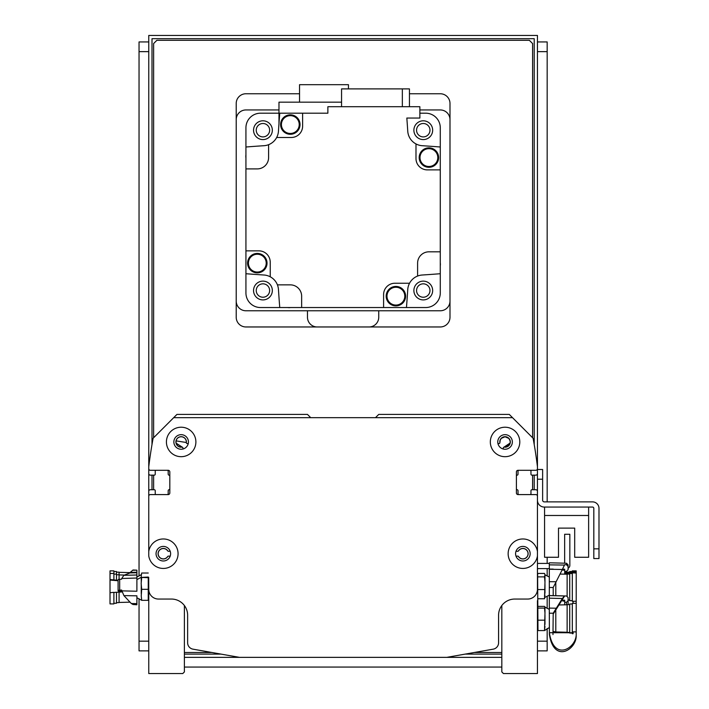 <?xml version="1.0" encoding="UTF-8"?>
<svg xmlns="http://www.w3.org/2000/svg" width="709" height="709" viewBox="0 0 709 709"><rect width="100%" height="100%" fill="white"/><g stroke="black" fill="none" stroke-linecap="round" stroke-linejoin="round"><path stroke-width="1.06" d="M503.275 449.019L503.275 448.053A0.975 0.975 0 0 1 504.046 447.104L510.125 443.036L504.046 447.104L510.125 443.036L504.046 447.104L510.125 443.036L504.046 447.104L510.125 443.036L504.046 447.104L510.125 443.036L509.86 443.914L504.046 447.104L510.125 443.036L504.374 447.095A5.185 5.185 0 0 0 510.232 442.23A5.185 5.185 0 0 0 504.923 436.771A5.185 5.185 0 0 0 499.907 442.505L500.27 439.979L501.378 438.304L505.056 436.771L508.867 438.437L510.125 440.874L508.867 438.437L505.056 436.771L501.378 438.304L500.27 439.979L499.907 442.505L500.27 439.979L501.378 438.304L505.056 436.771L508.867 438.437L510.125 440.874L508.867 438.437L505.056 436.771L501.378 438.304L500.27 439.979L499.907 442.505L500.27 439.979L501.378 438.304L505.056 436.771L508.867 438.437L510.125 440.874L508.867 438.437L505.056 436.771L501.378 438.304L500.27 439.979L499.907 442.505L500.27 439.979L501.378 438.304L505.056 436.771L508.867 438.437L510.125 440.874L508.867 438.437L505.056 436.771L501.378 438.304L500.27 439.979L499.907 442.505L500.27 439.979L501.378 438.304L505.056 436.771L508.867 438.437L510.125 440.874L508.867 438.437L505.056 436.771L501.378 438.304L500.27 439.979L499.907 442.505L500.27 439.979L501.378 438.304L505.056 436.771L508.867 438.437L510.125 440.874L508.867 438.437L505.056 436.771L501.378 438.304L500.27 439.979L499.907 442.505L500.27 439.979L501.378 438.304L505.056 436.771L508.867 438.437L510.125 440.874L508.867 438.437L505.056 436.771L501.378 438.304L500.27 439.979L499.907 442.505L500.27 439.979L501.378 438.304L505.056 436.771L508.867 438.437L510.125 440.874L508.867 438.437L505.056 436.771L501.378 438.304L500.27 439.979L499.907 442.505M510.143 442.957L510.143 440.954L510.143 442.957M498.941 443.577L497.957 443.577L498.941 443.577A0.975 0.975 0 0 0 499.88 442.833A5.247 5.247 0 0 1 504.808 436.709A5.247 5.247 0 0 1 510.294 442.345A5.247 5.247 0 0 1 504.046 447.104M182.931 448.053L182.931 449.019L182.931 448.053A0.975 0.975 0 0 0 182.169 447.104L176.098 443.116L181.832 447.095A5.185 5.185 0 0 1 175.974 442.23A5.185 5.185 0 0 1 181.291 436.771A5.185 5.185 0 0 1 186.307 442.505L176.08 440.874L186.307 442.505M176.08 443.019L176.062 440.954L176.08 443.019M188.257 443.577L187.273 443.577A0.975 0.975 0 0 1 186.325 442.833A5.247 5.247 0 0 0 181.398 436.709A5.247 5.247 0 0 0 175.912 442.345A5.247 5.247 0 0 0 182.169 447.104M310.71 417.663L307.476 414.419L176.94 414.419L153.33 438.029A0.975 0.975 0 0 0 153.304 438.065M148.757 466.885L148.757 473.532A1.622 1.622 0 0 0 150.379 475.154L154.27 475.154A0.975 0.975 0 0 0 155.236 474.188L155.236 471.272A0.975 0.975 0 0 1 156.21 470.297M167.227 470.297A0.975 0.975 0 0 1 168.193 471.272L168.193 474.197A0.975 0.975 0 0 0 169.008 475.154A0.975 0.975 0 0 1 169.814 476.111M169.814 488.776A0.975 0.975 0 0 1 169.008 489.733A0.975 0.975 0 0 0 168.193 490.69L168.193 493.615A0.975 0.975 0 0 1 167.227 494.59M156.21 494.59A0.975 0.975 0 0 1 155.236 493.615L155.236 490.708A0.975 0.975 0 0 0 154.27 489.733L150.379 489.733A1.622 1.622 0 0 0 148.757 491.355L148.757 508.353M530.004 470.297A0.975 0.975 0 0 1 530.97 471.272L530.97 474.188A0.975 0.975 0 0 0 531.945 475.154L535.827 475.154A1.622 1.622 0 0 0 537.449 473.532L537.449 466.885M537.449 489.733L537.449 555.883A14.738 14.738 0 0 1 514.885 566.083A14.738 14.738 0 0 1 514.885 541.321A14.738 14.738 0 0 1 537.449 551.522L537.449 496.211A1.622 1.622 0 0 0 535.827 494.59L518.013 494.59A1.622 1.622 0 0 1 516.4 492.968L516.4 471.919A1.622 1.622 0 0 1 518.013 470.297L535.827 470.297A1.622 1.622 0 0 0 537.449 468.676L537.449 466.77A453.468 453.468 0 0 0 533.15 438.543A0.975 0.975 0 0 0 532.876 438.029L509.275 414.419L378.739 414.419L375.495 417.663M516.001 551.274L517.747 551.274A0.975 0.975 0 0 0 518.323 551.079L518.554 550.84A5.185 5.185 0 0 1 526.291 549.803A5.185 5.185 0 0 1 526.291 557.602A5.185 5.185 0 0 1 518.554 556.565L518.323 556.326A0.975 0.975 0 0 0 517.747 556.131L516.001 556.131M170.204 556.131L168.467 556.131A0.975 0.975 0 0 0 167.882 556.326A5.247 5.247 0 0 1 159.959 557.726A5.247 5.247 0 0 1 159.959 549.679A5.247 5.247 0 0 1 167.882 551.079A0.975 0.975 0 0 0 168.467 551.274L170.204 551.274M167.882 556.326L167.652 556.565A5.185 5.185 0 0 1 159.924 557.602A5.185 5.185 0 0 1 159.924 549.803A5.185 5.185 0 0 1 167.652 550.84L167.882 551.079M518.323 551.079A5.247 5.247 0 0 1 526.246 549.679A5.247 5.247 0 0 1 526.246 557.726A5.247 5.247 0 0 1 518.323 556.326M537.449 508.353L537.449 491.355A1.622 1.622 0 0 0 535.827 489.733L531.945 489.733A0.975 0.975 0 0 0 530.97 490.708L530.97 493.615A0.975 0.975 0 0 1 530.004 494.59M518.988 494.59A0.975 0.975 0 0 1 518.013 493.615L518.013 490.69A0.975 0.975 0 0 0 517.207 489.733A0.975 0.975 0 0 1 516.4 488.776M516.4 476.111A0.975 0.975 0 0 1 517.207 475.154A0.975 0.975 0 0 0 518.013 474.197L518.013 471.272A0.975 0.975 0 0 1 518.988 470.297M537.449 469.491L537.449 500.262A6.806 6.806 0 0 0 544.255 507.059L592.511 507.059A1.294 1.294 0 0 1 593.814 508.353L593.814 558.559L598.99 558.559L598.99 508.353A6.478 6.478 0 0 0 592.511 501.875L544.255 501.875A1.622 1.622 0 0 1 542.633 500.262L542.633 469.491L537.449 469.491L537.449 35.45L148.757 35.45L148.757 551.522A14.738 14.738 0 0 1 164.426 539.008A14.738 14.738 0 0 1 178.074 553.702A14.738 14.738 0 0 1 164.426 568.405A14.738 14.738 0 0 1 148.757 555.883L148.757 496.211A1.622 1.622 0 0 1 150.379 494.59L168.193 494.59A1.622 1.622 0 0 0 169.814 492.968L169.814 471.919A1.622 1.622 0 0 0 168.193 470.297L150.379 470.297A1.622 1.622 0 0 1 148.757 468.676L148.757 466.77A453.468 453.468 0 0 1 153.064 438.543A0.975 0.975 0 0 1 153.295 438.065L173.705 417.663L512.51 417.663L532.911 438.065M170.621 553.702A7.285 7.285 0 0 0 159.693 547.392A7.285 7.285 0 0 0 159.693 560.013A7.285 7.285 0 0 0 170.621 553.702M512.35 441.955A7.285 7.285 0 0 0 501.414 435.645A7.285 7.285 0 0 0 501.414 448.265A7.285 7.285 0 0 0 512.35 441.955M519.794 441.955A14.738 14.738 0 0 1 497.691 454.717A14.738 14.738 0 0 1 497.691 429.193A14.738 14.738 0 0 1 519.794 441.955M188.434 441.955A7.285 7.285 0 0 0 177.507 435.645A7.285 7.285 0 0 0 177.507 448.265A7.285 7.285 0 0 0 188.434 441.955M195.888 441.955A14.738 14.738 0 0 1 173.785 454.717A14.738 14.738 0 0 1 173.785 429.193A14.738 14.738 0 0 1 195.888 441.955M530.164 553.702A7.285 7.285 0 0 0 519.227 547.392A7.285 7.285 0 0 0 519.227 560.013A7.285 7.285 0 0 0 530.164 553.702M148.695 577.303L148.757 589.33A9.713 9.713 0 0 0 158.479 599.052L171.436 599.052A16.192 16.192 0 0 1 187.628 615.244L187.628 642.779A6.478 6.478 0 0 0 192.981 649.16L239.456 657.358L446.759 657.358L493.225 649.16A6.478 6.478 0 0 0 498.578 642.779L498.578 615.244A16.192 16.192 0 0 1 514.778 599.052L527.735 599.052A9.713 9.713 0 0 0 537.449 589.33L537.449 555.883L537.449 563.425L549.315 563.425M549.315 568.6L538.423 568.6A0.975 0.975 0 0 0 537.449 569.566L537.449 574.937L537.971 573.43L544.521 573.43L544.973 574.831L544.521 576.887L544.973 582.009L544.521 598.759L544.973 595.028M564.311 563.194A0.975 0.975 0 0 0 564.656 562.45L564.656 534.267L569.841 534.267L569.841 565.365A3.235 3.235 0 0 1 568.104 568.237M576.204 571.879L576.204 570.869L572.314 570.869L572.314 572.464L572.314 571.755L576.204 571.879L576.204 573.04L572.314 572.854L572.314 601.321L573.085 601.321L572.314 601.321M572.314 572.464L569.726 572.376L569.726 571.516L572.314 571.516M569.726 573.094L569.726 572.376L569.726 573.094L567.129 573.005L567.129 572.163L569.726 572.163M537.449 657.358L537.449 629.645L537.971 630.576L537.608 574.343M537.971 576.887L544.521 576.887M549.315 577.029L544.973 574.831M549.315 595.161L544.973 597.359M537.971 598.759L544.521 598.759M537.971 589.542L544.521 589.542M544.973 593.273L544.973 584.42M544.973 582.009L544.973 575.486M537.449 600.674L537.449 673.55L503.443 673.55L501.821 671.928L501.821 605.53M568.104 565.534L568.104 566.491L566.526 564.763L564.63 564.71L562.352 569.487L549.315 569.256L549.315 564.86A26973.107 5974.229 0.4 0 1 564.479 565.073M553.206 595.64L553.206 587.495L562.352 569.487M553.206 587.495L549.315 587.504L549.315 595.595A26973.107 16199.835 0.5 0 1 564.479 595.968L562.352 598.511L549.315 598.183L549.315 595.542L566.526 595.994L568.104 597.607L566.526 595.994L564.63 595.941L553.206 614.083M556.157 581.743L549.315 581.69L549.315 587.504M564.701 571.392L566.482 571.392A1419.524 1414.145 0 0 1 568.104 569.735L568.104 566.491M549.315 567.333L549.315 569.097L553.206 569.097M564.701 569.212L564.701 570.116L564.701 569.212L562.494 569.212M549.315 569.097L549.315 581.69M566.526 564.763L566.526 563.247L549.315 562.795L549.315 564.86M573.111 601.976L573.032 603.341L573.085 601.276L576.204 601.276L576.204 573.04M573.085 633.554L573.085 631.887L573.111 632.747L549.369 632.72L549.369 634.316C553.8 663.535 575.885 649.976 576.204 636.363L576.204 601.276M555.794 582.461L555.794 595.711M567.129 573.182L564.701 573.173M567.129 574.21L560.03 574.077M569.726 574.157L567.129 574.024L567.129 596.127M572.314 573.572L569.726 573.439L569.726 600.674L572.314 600.674M564.701 570.116L564.701 574.157M562.857 569.212L562.857 570.116L564.701 570.187M148.243 573.023L141.694 573.023L141.242 575.912L141.694 573.023M141.242 577.268L141.242 575.912M133.008 570.266L136.89 570.169L133.008 570.001L129.322 573.2M130.048 572.402L136.89 572.252L136.89 570.169M136.89 572.252L136.89 578.03A26973.107 26765.929 -177 0 0 121.735 578.5L123.862 575.309L136.89 574.999L136.89 591.244A26253.658 23030.952 -0.7 0 1 121.735 590.854L121.505 590.863M113.892 573.466L113.892 570.869L110.01 570.869L110.01 579.59L113.892 579.891L113.892 573.466L110.01 573.466M113.892 571.516L116.489 571.516L116.489 580.361L118.102 580.494M116.489 572.163L119.077 572.163L119.077 579.244M148.243 577.046L148.243 577.684L141.242 577.427L148.243 577.046L148.243 589.321L141.694 589.321L141.144 583.507L141.694 577.684M141.242 582.399L141.242 577.303M148.243 589.321L148.243 600.328L141.694 600.328L141.242 595.87L141.694 589.321M148.243 600.328L148.243 599.69M141.242 595.87L141.694 600.328M141.242 584.606L141.242 593.779M136.89 604.6L133.008 604.502L136.89 604.777L136.89 595.826L123.907 595.604L121.576 590.03L118.102 590.358L118.102 579.537L121.576 579.2L121.735 578.5M136.89 572.491L130.048 572.916L123.862 575.309M133.008 604.502L131.289 603.51L136.89 603.643M121.505 591.271L119.724 591.271A1419.524 263.331 -0 0 0 118.102 590.96L118.102 590.358M123.907 595.604L131.289 603.51M110.01 592.706L110.01 603.908L113.892 603.908L113.892 592.343L110.01 592.706L110.01 579.59M121.992 591.9L121.505 591.944L121.505 591.031M116.489 580.228L113.892 579.891M113.892 603.262L116.489 603.262L116.489 592.237L113.892 592.476M116.489 602.615L119.077 602.615L119.077 592.121L116.489 592.37M121.505 591.944L119.077 592.157M118.102 580.751L110.01 580.059M537.971 608.092L544.521 608.092L544.973 612.984L544.521 630.576L544.973 626.366M537.971 606.399L544.521 606.399L544.973 607.081L544.521 608.092M544.521 606.399L544.964 607.055M537.971 630.576L544.521 630.576L549.315 627.554M537.971 620.18L544.521 620.18M544.973 624.39L544.973 615.279M544.973 612.984L544.973 607.4M552.976 634.582L553.206 613.214L562.352 598.511M556.157 608.216L549.315 608.1L549.315 613.214L553.206 613.214L549.315 613.214L549.413 634.582M568.104 604.325L568.104 600.718A1419.524 1341.162 180 0 0 566.482 602.287L566.482 604.812M568.104 597.634L568.104 600.718M567.129 604.795L564.701 604.839L564.701 600.213L562.281 600.213M564.701 602.287L566.482 602.287M549.315 608.1L549.315 598.183M576.204 634.777C575.885 648.389 553.8 661.949 549.369 632.72M573.085 631.887L576.204 631.887M555.794 609.687L555.794 631.958L567.129 632.251M576.204 603.368L572.314 603.332L572.314 633.713L573.076 633.713M569.726 604.662L567.129 604.626L567.129 632.41L569.726 632.41M572.314 604.006L569.726 603.979L569.726 633.057L572.314 633.057M564.701 604.839L559.055 604.954M564.701 601.072L562.857 601.072M148.757 600.674L148.757 657.358M148.757 589.347L148.757 673.55L182.771 673.55L184.393 671.928L184.393 605.53M544.574 507.059L544.574 557.265L558.506 557.265L558.506 528.116L574.698 528.116L574.698 557.265L588.63 557.265L588.63 507.059M278.974 109.948L245.934 109.948A9.713 9.713 0 0 0 236.212 119.67L236.212 301.059A9.713 9.713 0 0 0 245.934 310.772L440.28 310.772A9.713 9.713 0 0 0 449.993 301.059L449.993 119.67A9.713 9.713 0 0 0 440.28 109.948L419.87 109.948M423.264 283.83A6.691 6.691 0 0 1 429.069 293.872A6.691 6.691 0 0 1 417.468 293.872A6.691 6.691 0 0 1 423.264 283.83M262.942 123.499A6.691 6.691 0 0 1 268.738 133.549A6.691 6.691 0 0 1 257.145 133.549A6.691 6.691 0 0 1 262.942 123.499M262.942 283.83A6.691 6.691 0 0 1 268.738 293.872A6.691 6.691 0 0 1 257.145 293.872A6.691 6.691 0 0 1 262.942 283.83M423.264 123.499A6.691 6.691 0 0 1 429.069 133.549A6.691 6.691 0 0 1 417.468 133.549A6.691 6.691 0 0 1 423.264 123.499M279.754 307.538A1230.851 1230.851 0 0 1 278.46 289.52A15.545 15.545 0 0 0 277.423 284.858L290.309 284.858A11.335 11.335 0 0 1 301.644 296.194L301.644 307.538L260.504 307.538A14.579 14.579 0 0 1 245.934 292.959L245.934 250.853L258.891 250.853A11.335 11.335 0 0 1 270.226 262.188L270.226 276.785A15.545 15.545 0 0 0 263.943 275.012A1230.851 1230.851 0 0 1 245.934 273.718M253.547 290.522A9.394 9.394 0 0 0 267.639 298.657A9.394 9.394 0 0 0 267.639 282.386A9.394 9.394 0 0 0 253.547 290.522M245.934 147.002A1230.851 1230.851 0 0 1 263.943 145.708A15.545 15.545 0 0 0 268.605 144.68L268.605 157.566A11.335 11.335 0 0 1 257.27 168.902L245.934 168.902L245.934 127.762A14.579 14.579 0 0 1 260.504 113.192L278.974 113.192M245.934 168.902L245.934 250.853M245.934 157.85A9.554 9.554 0 0 1 245.934 154.925M290.601 307.538A9.554 9.554 0 0 1 287.668 307.538M406.461 307.538L425.701 307.538A14.579 14.579 0 0 0 440.28 292.959L440.28 273.718A1230.851 1230.851 0 0 1 422.272 275.012A15.545 15.545 0 0 0 407.755 289.52A1230.851 1230.851 0 0 1 406.461 307.538L383.596 307.538L383.596 294.581A11.335 11.335 0 0 1 394.931 283.237L409.536 283.237M301.644 307.538L383.596 307.538M277.423 284.858A15.545 15.545 0 0 0 270.226 276.785M440.28 169.876L427.323 169.876A11.335 11.335 0 0 1 415.988 158.532L415.988 143.936A15.545 15.545 0 0 0 422.272 145.708A1230.851 1230.851 0 0 1 440.28 147.002L440.28 251.819L428.945 251.819A11.335 11.335 0 0 0 417.601 263.154L417.601 276.049M268.605 144.68A15.545 15.545 0 0 0 276.678 137.484L291.284 137.484A11.335 11.335 0 0 0 302.619 126.149L302.619 113.192L327.877 113.192L327.877 106.713L419.87 106.713L419.87 118.048L406.833 118.048A1230.851 1230.851 0 0 1 407.755 131.2A15.545 15.545 0 0 0 415.988 143.936M440.28 147.002L440.28 127.762A14.579 14.579 0 0 0 425.701 113.192L419.87 113.192M440.28 251.819L440.28 273.718M440.28 262.871A9.554 9.554 0 0 1 440.28 265.795M405.61 296.158A9.713 9.713 0 0 1 391.031 304.578A9.713 9.713 0 0 1 391.031 287.748A9.713 9.713 0 0 1 405.61 296.158M405.442 296.158A9.554 9.554 0 0 1 391.111 304.436A9.554 9.554 0 0 1 391.111 287.881A9.554 9.554 0 0 1 405.442 296.158M404.795 296.158A8.907 8.907 0 0 1 391.439 303.877A8.907 8.907 0 0 1 391.439 288.448A8.907 8.907 0 0 1 404.795 296.158M413.879 290.522A9.394 9.394 0 0 0 427.961 298.657A9.394 9.394 0 0 0 427.961 282.386A9.394 9.394 0 0 0 413.879 290.522M438.623 157.575A9.713 9.713 0 0 1 424.044 165.995A9.713 9.713 0 0 1 424.044 149.165A9.713 9.713 0 0 1 438.623 157.575M438.463 157.575A9.554 9.554 0 0 1 424.124 165.853A9.554 9.554 0 0 1 424.124 149.298A9.554 9.554 0 0 1 438.463 157.575M437.808 157.575A8.907 8.907 0 0 1 424.452 165.294A8.907 8.907 0 0 1 424.452 149.865A8.907 8.907 0 0 1 437.808 157.575M413.879 130.199A9.394 9.394 0 0 0 427.961 138.335A9.394 9.394 0 0 0 427.961 122.063A9.394 9.394 0 0 0 413.879 130.199M302.619 113.192L279.754 113.192A1230.851 1230.851 0 0 0 278.46 131.2A15.545 15.545 0 0 1 276.678 137.484M409.439 106.713L409.439 88.891L402.34 88.891L402.34 106.713M402.34 88.891L341.561 88.891L341.561 106.713M300.04 124.562A9.713 9.713 0 0 1 285.461 132.973A9.713 9.713 0 0 1 285.461 116.143A9.713 9.713 0 0 1 300.04 124.562M299.88 124.562A9.554 9.554 0 0 1 285.541 132.84A9.554 9.554 0 0 1 285.541 116.285A9.554 9.554 0 0 1 299.88 124.562M299.225 124.562A8.907 8.907 0 0 1 285.869 132.273A8.907 8.907 0 0 1 285.869 116.843A8.907 8.907 0 0 1 299.225 124.562M253.547 130.199A9.394 9.394 0 0 0 267.639 138.335A9.394 9.394 0 0 0 267.639 122.063A9.394 9.394 0 0 0 253.547 130.199M341.561 102.176L278.974 102.176L278.974 123.588M299.544 102.176L299.544 84.681L348.447 84.681L348.447 88.891M267.027 263.145A9.713 9.713 0 0 1 252.448 271.556A9.713 9.713 0 0 1 252.448 254.726A9.713 9.713 0 0 1 267.027 263.145M266.859 263.145A9.554 9.554 0 0 1 252.528 271.423A9.554 9.554 0 0 1 252.528 254.868A9.554 9.554 0 0 1 266.859 263.145M266.212 263.145A8.907 8.907 0 0 1 252.856 270.856A8.907 8.907 0 0 1 252.856 255.435A8.907 8.907 0 0 1 266.212 263.145M598.99 548.846L598.99 508.353L598.99 548.846L593.814 548.846M592.511 507.059A1.294 1.294 0 0 1 593.814 508.353A1.294 1.294 0 0 0 592.511 507.059M544.255 501.875A1.622 1.622 0 0 1 542.633 500.262A1.622 1.622 0 0 0 544.255 501.875M558.506 528.116L574.698 528.116L558.506 528.116M544.574 515.478L588.63 515.478M501.821 654.115L465.122 654.115M221.084 654.115L184.393 654.115M152.001 489.733L152.001 475.154M152.001 444.525L152.001 38.685L534.214 38.685L534.214 444.525M534.214 475.154L534.214 489.733M184.393 657.358L239.456 657.358M446.759 657.358L501.821 657.358M537.449 650.88L547.171 650.88L547.171 641.158L537.449 641.158M537.449 51.642L547.171 51.642L547.171 41.928L537.449 41.928M547.171 51.642L547.171 501.875M547.171 557.265L547.171 563.425M547.171 568.6L547.171 576.045M547.171 596.145L547.171 608.437M547.171 628.529L547.171 641.158M501.821 667.072L184.393 667.072M153.623 437.745L153.623 43.55L156.857 40.307L529.348 40.307L532.592 43.55L532.592 437.745M153.623 489.733L153.623 475.154M501.821 652.493L474.312 652.493M211.902 652.493L184.393 652.493M532.592 475.154L532.592 489.733M409.439 93.756L440.28 93.756A9.713 9.713 0 0 1 449.993 103.47L449.993 317.251A9.713 9.713 0 0 1 440.28 326.964L245.934 326.964A9.713 9.713 0 0 1 236.212 317.251L236.212 103.47A9.713 9.713 0 0 1 245.934 93.756L299.544 93.756M307.476 310.772L307.476 317.251A9.713 9.713 0 0 0 317.189 326.964M369.017 326.964A9.713 9.713 0 0 0 378.739 317.251L378.739 310.772M148.757 641.158L139.044 641.158L139.044 650.88L148.757 650.88M139.044 641.158L139.044 598.733M139.044 576.045L139.044 51.642L148.757 51.642M148.757 41.928L139.044 41.928L139.044 51.642M130.048 572.916L136.89 572.739M119.679 579.218L119.679 590.039M537.449 479.204L542.633 479.204M564.701 572.393L567.129 572.331M566.526 563.247L568.104 564.869M568.104 600.027L569.726 600.027M136.89 577.029L141.242 574.689M129.862 572.615L119.077 572.331M136.89 597.758L141.162 600.036M141.162 577.339L136.89 579.616M116.489 574.113L113.892 574.113M119.077 574.76L116.489 574.76M124.5 575.061L119.077 574.919M130.031 602.163L119.077 602.455M544.973 607.081L549.315 609.412M553.206 631.4L555.794 631.958"/></g></svg>
